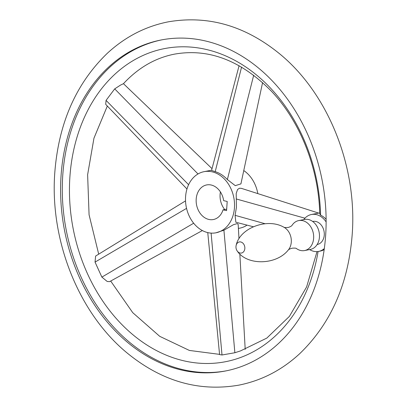 <?xml version="1.0" encoding="UTF-8"?>
<svg xmlns="http://www.w3.org/2000/svg" width="407" height="407" viewBox="0 0 407 407"><rect width="100%" height="100%" fill="white"/><g stroke="black" fill="none" stroke-linecap="round" stroke-linejoin="round"><path stroke-width="0.61" d="M296.342 248.479A15.273 11.884 -101 0 0 304.568 250.559A15.273 11.884 -101 0 0 313.634 238.273A15.273 11.884 -101 0 0 298.733 220.574A15.273 11.884 -101 0 0 291.885 225.595M304.568 250.559L310.363 249.43A15.273 11.884 -101 0 0 319.429 237.144A15.273 11.884 -101 0 0 304.522 219.444L298.733 220.574M317.145 244.521L317.292 244.49A11.747 9.142 -101 0 0 324.267 235.037A11.747 9.142 -101 0 0 312.805 221.423L312.652 221.454M309.595 249.577A18.798 14.632 -101 0 0 318.64 251.409A18.798 14.632 -101 0 0 324.313 248.555A168.6 131.212 79 0 1 225.59 370.965A168.6 131.212 79 0 1 61.07 175.6A168.6 131.212 79 0 1 161.131 39.983A168.6 131.212 79 0 1 326.124 221.952A18.798 14.632 -101 0 0 311.457 214.504A18.798 14.632 -101 0 0 303.759 219.597M161.981 39.82A168.6 131.212 -101 0 0 62.764 175.269A168.6 131.212 -101 0 0 226.434 370.797M324.17 249.583A18.798 14.632 79 0 1 320.329 251.078L318.64 251.409M202.365 230.55L109.6 281.644L107.199 281.471L101.872 277.106L95.04 262.098L95.62 256.054L185.531 200.885M186.966 189.001L105.703 104.355L106.064 100.381L114.708 88.874L120.589 85.053L123.453 83.689L212.027 168.646M123.453 83.689C138.248 67.776 155.235 57.926 174.415 54.151C208.618 48.087 240.919 60.404 271.311 91.112C300.066 121.281 318.666 168.005 319.734 213.756L320.594 215.15A159.508 124.135 -101 0 0 198.387 47.955A159.508 124.135 -101 0 0 69.897 176.882A159.508 124.135 -101 0 0 177.091 359.025A159.508 124.135 -101 0 0 318.096 251.501M215.969 232.794A31.136 24.232 -101 0 0 234.447 207.748A31.136 24.232 -101 0 0 204.065 171.668A31.136 24.232 -101 0 0 185.587 196.713A31.136 24.232 -101 0 0 215.969 232.794L223.916 230.204L233.379 224.725L237.047 223.647L237.739 223.835L238.181 224.578L238.975 238.639M317.022 251.607L306.619 286.92L289.402 316.387L266.814 338.095L240.506 350.91L234.87 352.742L222.003 354.98L219.582 354.599L207.758 232.601M262.586 82.57L240.919 183.888L235.266 185.653L227.371 179.553C223.641 175.615 219.582 172.985 215.196 171.662L211.564 170.411L239.087 65.68M257.824 193.615A31.136 24.232 -101 0 0 243.768 170.574M253.337 226.755L235.857 222.242L235.078 215.328L236.436 207.361L236.187 193.457L237.607 189.448L239.535 188.212L241.437 188.365L318.676 213.1M320.594 215.15A18.798 14.632 79 0 1 326.119 219.373M220.416 191.936A17.623 13.716 -101 0 0 220.09 194.454A17.623 13.716 -101 0 0 224.705 209.503M238.4 228.424L239.871 228.139A31.136 24.232 -101 0 0 247.049 225.132M223.031 209.834L226.577 210.633L227.203 201.45L223.657 200.651A17.623 13.716 -101 0 0 206.649 184.931A17.623 13.716 -101 0 0 196.189 199.109A17.623 13.716 -101 0 0 213.385 219.531A17.623 13.716 -101 0 0 223.031 209.834L226.679 209.122M296.403 248.509C296.011 248.107 294.571 248.005 292.084 248.204C289.87 248.855 288.578 249.486 288.207 250.091A13.67 10.638 -101 0 0 291.285 242.094A13.67 10.638 -101 0 0 283.74 227.147C284.31 227.569 285.745 227.666 288.044 227.442C288.024 227.711 291.315 226.358 291.931 225.539M288.207 250.091C276.063 265.461 246.052 265.72 236.828 250.371A5.647 4.396 -101 0 0 241.616 253.012A5.647 4.396 -101 0 0 244.841 248.494A5.647 4.396 -101 0 0 240.919 242.007A5.647 4.396 -101 0 0 236.009 246.169A5.647 4.396 -101 0 0 235.979 246.489M326.124 221.952A168.6 131.212 79 0 1 325.651 235.353A168.6 131.212 79 0 1 324.313 248.555M223.916 230.204L234.87 352.742M186.559 208.369L95.04 262.098M227.371 179.553L253.693 75.219M215.196 171.662L241.575 67.099M236.197 198.942L304.924 218.193M235.078 215.328L265.105 223.738M198.006 173.972L114.708 88.874M188.599 184.702L106.064 100.381M211.111 233.104L222.003 354.98M193.671 223.214L101.872 277.106M236.828 250.371A7.051 7.051 0 0 1 236.009 246.169C238.721 228.581 266.697 217.409 283.74 227.147M168.127 21.861C145.375 26.414 125.117 36.884 107.341 53.271C76.15 83.333 58.639 123.082 54.803 172.507C49.613 240.517 78.836 313.746 127.701 353.454C162.159 381.405 199.216 391.966 238.873 385.139C261.625 380.586 281.883 370.116 299.659 353.729C330.85 323.667 348.361 283.918 352.197 234.493C357.387 166.483 328.164 93.254 279.299 53.546C244.841 25.595 207.784 15.034 168.127 21.861M107.321 106.039L93.956 138.197L87.622 174.74L89.072 214.769L98.657 254.004M110.689 281.044L132.748 312.673L159.712 336.324L189.377 350.437L219.556 354.365M245.202 349.374L239.845 254.146M204.065 171.668L211.62 170.197M319.709 212.897L311.457 214.504"/></g></svg>
